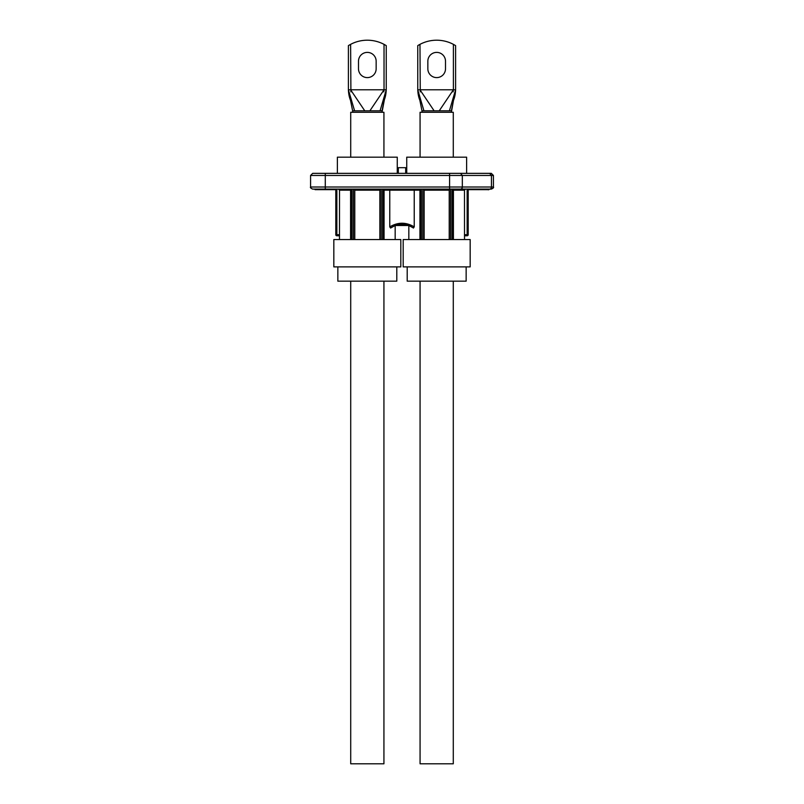 <?xml version="1.0" encoding="UTF-8"?>
<svg xmlns="http://www.w3.org/2000/svg" width="804" height="804" viewBox="0 0 804 804"><rect width="100%" height="100%" fill="white"/><g stroke="black" fill="none" stroke-linecap="round" stroke-linejoin="round"><path stroke-width="1.21" d="M449.215 239.552L449.215 190.166L449.737 189.111L450.552 189.111L450.552 239.552M453.416 239.552L453.416 189.111L467.144 189.111L467.144 234.718L464.481 234.718L464.521 235.773L464.481 190.166L453.416 190.166M325.288 189.111L325.288 187.01L493.425 187.01C493.957 187.523 493.254 188.226 491.324 189.111L312.676 189.111C310.746 188.226 310.042 187.523 310.575 187.01L325.288 187.01L325.288 175.453L310.575 175.453L310.575 187.01M354.262 189.111L354.785 190.166L354.785 239.552M379.86 239.552L379.86 190.166L380.382 189.111M350.584 190.166L339.519 190.166L338.464 189.111L339.519 190.166L339.479 235.773L339.519 234.718L339.479 235.773L339.519 234.718L335.801 234.718L335.801 189.191L335.801 234.718L336.846 235.773M424.14 239.552L424.14 190.166L423.618 189.111M414.231 226.879L413.417 228.045C405.829 223.06 398.221 223.06 390.583 228.045L389.769 226.879C397.93 222.025 406.08 222.025 414.231 226.879L414.231 190.166L389.769 190.166L389.99 189.111M391.136 227.643C398.382 223.18 405.618 223.18 412.864 227.643L408.352 225.311L402.362 224.215M414.01 189.111L414.231 190.166L419.939 190.166M465.536 189.111L464.481 190.166M389.769 226.879L389.769 190.166L384.061 190.166M395.166 225.512L408.834 225.512L395.166 225.502L395.166 239.552M493.425 175.453L325.288 175.453L325.288 173.352L491.324 173.352L493.425 175.453L493.425 187.01M310.575 175.453L312.676 173.352L325.288 173.352M405.678 173.352L405.678 167.674L398.322 167.674L398.322 173.352M488.681 189.744L487.998 189.744M469.425 189.744L468.883 189.664M488.953 189.664L468.461 189.664L488.953 189.664L489.274 189.111M335.539 189.664L315.047 189.664L335.539 189.664L335.851 189.111M467.144 235.773L467.144 234.718L468.199 234.718L468.199 189.111L468.199 234.718A1.055 1.055 -90 0 1 467.144 235.773L464.521 235.773L464.521 239.552M335.801 234.718A1.055 1.055 -90 0 0 336.856 235.773L339.479 235.773L336.856 235.773L336.856 189.111M337.378 173.352L337.378 157.172L397.266 157.172L397.266 173.352M406.734 173.352L406.734 157.172L466.621 157.172L466.621 173.352M350.715 157.172L350.715 112.289L383.93 112.289L383.93 157.172M420.07 157.172L420.07 112.289L453.285 112.289L453.285 157.172M386.071 45.516L384.031 44.351A35.728 35.728 0 0 0 350.614 44.351L348.403 45.617L348.403 89.797L384.031 89.797L384.031 44.351M382.031 112.289L386.242 89.797L386.242 45.617M348.403 89.797C348.574 93.847 349.278 97.344 350.514 100.309L352.614 110.811L348.403 89.797L354.584 110.811L352.614 110.811L352.614 112.289M349.127 45.175L349.66 44.873M349.82 44.783L350.614 44.351L350.906 91.877M354.584 110.811L369.88 110.811L384.031 89.797L386.242 89.797L380.061 110.811L369.88 110.811M358.494 68.782A8.824 8.824 0 0 0 367.327 77.606A8.824 8.824 0 0 0 376.151 68.782L376.151 61.215A8.824 8.824 0 0 0 367.327 52.391A8.824 8.824 0 0 0 358.494 61.215L358.494 68.782A8.824 8.824 0 0 0 367.327 77.606A8.824 8.824 0 0 0 376.151 68.782M365.699 110.811L366.383 110.811M376.151 61.215A8.824 8.824 0 0 0 367.327 52.391A8.824 8.824 0 0 0 358.494 61.215M453.386 44.351L453.386 44.351A35.728 35.728 0 0 0 419.969 44.351L417.758 45.617L417.758 89.797L453.386 89.797L453.386 44.351L455.597 45.617L455.597 89.797L453.486 100.309C454.722 97.344 455.426 93.847 455.597 89.797L453.386 89.797L453.094 91.877M451.386 112.289L453.486 100.309L451.386 110.811L439.235 110.811L453.386 89.797M417.758 89.797C417.929 93.847 418.633 97.344 419.869 100.309L421.969 110.811L417.758 89.797L423.939 110.811L421.969 110.811L421.969 112.289M418.482 45.175L419.015 44.873M419.175 44.783L419.969 44.351L420.261 91.877M423.939 110.811L439.235 110.811M427.849 68.782A8.824 8.824 0 0 0 436.672 77.606A8.824 8.824 0 0 0 445.506 68.782L445.506 61.215A8.824 8.824 0 0 0 436.672 52.391A8.824 8.824 0 0 0 427.849 61.215L427.849 68.782A8.824 8.824 0 0 0 436.672 77.606A8.824 8.824 0 0 0 445.506 68.782M435.054 110.811L435.738 110.811M445.506 61.215A8.824 8.824 0 0 0 436.672 52.391A8.824 8.824 0 0 0 427.849 61.215M466.149 266.878L466.149 281.169L407.206 281.169L407.206 266.878M436.672 266.878L403.186 266.878L403.186 239.552L470.169 239.552L470.169 266.878L436.672 266.878M420.07 281.169L420.07 763.8L453.285 763.8L453.285 281.169M396.794 266.878L396.794 281.169L337.851 281.169L337.851 266.878M367.327 266.878L333.831 266.878L333.831 239.552L400.814 239.552L400.814 266.878L367.327 266.878M350.715 281.169L350.715 763.8L383.93 763.8L383.93 281.169M379.86 190.166L354.785 190.166M449.215 190.166L424.14 190.166M489.626 189.111A2.1 1.819 90 0 0 491.455 187.01L491.455 175.453L489.626 173.352M460.511 189.111A2.1 1.819 90 0 0 462.33 187.01L462.33 175.453L460.511 173.352M449.587 189.111L449.587 173.352M451.969 189.111L451.969 239.552M452.903 239.552L452.903 189.111M422.803 189.111L422.803 239.552M420.442 189.111L420.442 239.552M421.386 239.552L421.386 189.111M353.448 189.111L353.448 239.552M352.031 239.552L352.031 189.111M351.097 189.111L351.097 239.552M381.196 239.552L381.196 189.111M383.558 239.552L383.558 189.111M382.614 189.111L382.614 239.552M383.739 91.877L384.031 89.807M364.765 110.811L350.614 89.797M386.242 89.797C386.071 93.847 385.367 97.344 384.131 100.309L382.031 110.811L380.061 110.811M434.12 110.811L419.969 89.797M449.416 110.811L455.597 89.797M339.479 239.552L339.479 235.773M408.834 239.552L408.834 225.512M390.583 228.045L395.086 225.522M395.638 225.311L401.99 224.205M315.047 189.664L314.726 189.111M350.584 239.552L350.584 189.111M384.061 239.552L384.061 189.111M419.939 239.552L419.939 189.111M468.199 234.718L467.154 235.773"/></g></svg>
